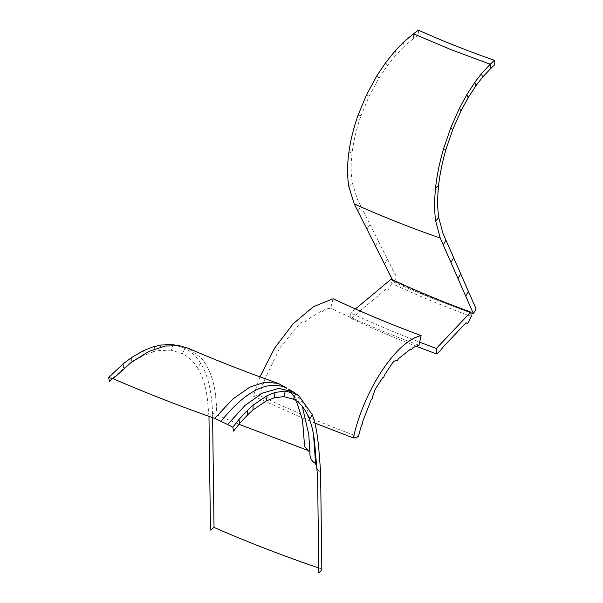<?xml version="1.0" encoding="UTF-8"?>
<svg xmlns="http://www.w3.org/2000/svg" width="603" height="603" viewBox="0 0 603 603"><rect width="100%" height="100%" fill="white"/><g stroke="black" fill="none" stroke-linecap="round" stroke-linejoin="round"><path stroke-width="0.45" stroke-dasharray="3.02 2.26" d="M384.435 263.843L387.646 259.358L396.714 277.433L393.51 281.925L392.41 279.739M375.322 245.745L378.533 241.253L387.601 259.335L384.397 263.828M366.91 229.034L370.114 224.55L378.488 241.238L375.285 245.73M357.798 210.937L361.001 206.452L370.076 224.527L366.865 229.019M393.51 281.925A832.185 480.455 0 0 0 471.033 312.791M348.896 186.711L352.393 183.154L357.466 199.48L360.956 206.43L357.752 210.922M348.79 153.177L352.242 151.474C350.75 163.179 350.788 173.732 352.348 183.139L348.851 186.689M366.534 94.837L369.074 96.276L361.114 115.527L358.114 115.188L361.076 115.505C356.735 127.806 353.803 139.798 352.288 151.489L348.783 153.222M376.958 75.624L378.933 78.111L369.111 96.299L366.571 94.852M385.769 62.501L387.269 65.704L378.97 78.126L376.996 75.639M395.297 50.69L396.277 54.541L387.307 65.719L385.807 62.516M403.49 42.21L404.033 46.521L396.322 54.556L395.334 50.712M413.59 33.685L413.59 38.456L404.07 46.544L403.535 42.233M418.384 30.15L418.384 34.921L413.635 38.471L413.635 33.708M468.403 291.445L465.652 296.065M460.715 273.913L457.963 278.533M453.622 257.73L450.871 262.35M445.934 240.19L443.182 244.818M438.66 217.442L435.675 221.143M450.584 128.19L452.747 129.472M459.388 108.329L461.084 110.681M466.82 94.663L468.116 97.739M474.863 82.264L475.729 86.01M481.767 73.272L482.264 77.508M490.299 64.129L490.345 68.855M471.275 316.402A835.434 486.387 -179.4 0 1 391.837 283.516L391.189 279.166M391.837 283.516L388.505 289.244L386.689 290.759L386.644 289.87L385.686 289.485L358.092 312.475L355.521 315.452L350.923 318.444L350.644 312.942A901.937 525.107 0.6 0 0 419.658 342.172M355.431 308.955L350.644 312.942M350.923 318.444A901.379 524.783 0.6 0 0 415.776 346.069M391.664 280.124A835.781 486.591 0.6 0 0 471.131 313.017M333.127 298.749L330.58 308.208L326.962 308.796L323.683 310.1L321.919 311.917L320.796 311.434L306.354 320.231L304.832 322.379C303.188 321.256 301.206 322.017 298.892 324.655L290.344 335.087L289.463 337.077L287.857 338.117L279.31 348.549L276.023 356.154L275.963 357.609L274.29 359.358L264.453 380.192L264.295 382.234L262.704 384.51L259.207 395.304L253.35 396.103L259.953 376.852M253.35 396.103L302.028 417.758M302.065 417.773L314.917 423.072M259.207 395.304A1048.949 607.816 0.3 0 0 358.31 436.791M418.972 345.21A935.773 542.24 -179.7 0 1 330.58 308.208M317.306 469.692L320.592 471.976M238.961 424.286L213.575 413.537L216.349 411.97L216.515 410.115C216.251 386.922 211.073 369.458 200.987 357.73L188.091 348.225M212.618 417.66L212.573 413.764L213.575 413.537M321.829 569.028L318.761 567.981M208.977 416.372L207.447 399.653C206.022 386.877 202.721 376.317 197.558 367.981L200.686 363.27C207.929 375.066 211.894 391.897 212.573 413.764M312.294 414.728L309.482 419.236M200.686 363.27L200.633 363.262C196.314 356.426 191.091 351.459 184.963 348.353L174.463 344.939M200.987 357.73C211.065 369.435 216.183 386.877 216.349 410.055L216.349 411.97M296.322 400.882L291.317 392.998L283.546 385.958M291.317 392.998L296.307 400.874M304.485 444.713L304.673 446.499M123.238 363.782L123.509 368.456L112.512 378.541M131.642 357.526L131.544 362.463L123.547 368.471L123.283 363.79M143.31 350.75L142.7 355.958L131.59 362.478L131.688 357.534M154.685 346.386L153.584 351.775L142.745 355.981L143.348 350.758M160.963 345.014L159.591 350.456L153.622 351.79L154.73 346.386M172.986 344.728L171.094 350.192L159.637 350.479L161.009 345.014M184.917 348.346L182.498 353.659L171.139 350.207L173.031 344.735M177.116 345.474L184.103 347.939M200.633 363.262L197.513 367.958C193.465 361.491 188.475 356.727 182.543 353.675L184.963 348.353M295.545 393.751L293.525 399.194M238.999 419.387L239.512 423.57M247.456 410.244L247.607 414.834M253.064 405.095L252.974 409.927M267.091 395.583L266.39 400.859M275.134 392.372L274.079 397.814M285.302 391.076L283.794 396.616M295.199 393.156L307.198 408.902L313.477 434.228M288.475 389.048L302.344 406.512"/><path stroke-width="0.9" d="M392.41 279.739L354.262 203.965L348.851 186.689C347.2 176.747 347.162 165.584 348.745 153.2L348.79 153.177M471.033 312.791A832.185 480.455 0 0 0 473.385 313.62L440.25 238.087C410.439 227.678 381.782 216.304 354.262 203.965M348.745 153.2L348.783 153.222C350.388 140.861 353.486 128.175 358.076 115.173L366.534 94.837L376.958 75.624L385.769 62.501L395.297 50.69L403.49 42.21L413.462 33.783L451.082 49.657L490.231 64.242L494.347 60.292A791.656 457.059 180 0 1 418.384 30.15L413.462 33.783M473.385 313.62L476.114 308.94L468.38 291.392M465.697 296.088L468.425 291.407L460.692 273.86M458.009 278.548L460.737 273.875L453.599 257.677M450.916 262.365L453.644 257.692L445.911 240.145M435.72 221.158L438.698 217.397C437.371 208.088 437.341 197.535 438.607 185.739L435.622 187.676C434.281 200.151 434.311 211.314 435.72 221.158L440.25 238.087M443.22 244.833L445.956 240.16L442.979 233.406L438.652 217.381M435.622 187.676L438.562 185.724C439.858 173.943 442.353 161.777 446.054 149.227L443.454 149.047L446.009 149.212L452.793 129.502L450.584 128.19L459.388 108.329L466.82 94.663L474.863 82.264L481.767 73.272L490.231 64.25M435.577 187.661C436.949 175.202 439.587 162.335 443.499 149.062M443.454 149.047L450.629 128.205M452.747 129.487L461.114 110.718L459.433 108.344M461.069 110.703L468.139 97.792L466.865 94.679M468.094 97.776L475.744 86.071L474.908 82.279M475.699 86.056L482.272 77.568L481.812 73.287M482.227 77.553L490.345 68.908L490.345 64.144M490.345 68.855L494.347 65.056L494.347 60.292M415.776 346.069A901.379 524.783 0.6 0 0 436.64 353.931L440.537 350.644L442.708 347.501L466.059 322.763L466.873 323.08L466.91 323.962L468.448 322.334L471.275 316.402L470.724 312.09A836.565 487.051 0.6 0 1 391.189 279.166L355.431 308.955M419.658 342.172A901.937 525.107 0.6 0 0 436.414 348.444L436.64 353.931M470.724 312.09L436.414 348.444M259.953 376.852L274.629 348.097L293.118 323.826L313.364 306.746L333.127 298.749C361.242 312.015 390.578 324.293 421.143 335.592L418.972 345.21L413.115 347.532L411.615 349.469L410.666 349.054L398.395 358.755L397.098 361.001C395.704 359.983 394.023 360.873 392.056 363.654L384.789 374.629L383.832 376.981L382.679 377.81L375.413 388.784L372.616 396.586L372.564 398.048L371.139 399.902L362.772 421.346L362.644 423.404L361.287 425.778L358.31 436.791L353.335 437.959C364.016 389.809 396.292 341.087 421.143 335.592M314.917 423.072L353.335 437.959M302.344 406.512L308.759 434.401L309.934 452.197C309.588 457.473 311.472 461.25 315.603 463.534L317.306 469.692M309.934 452.197L307.929 450.426L238.961 424.286M318.761 567.981L310.553 565.154C277.199 553.554 245.022 540.974 214.02 527.421L212.618 417.66M309.482 419.236L309.46 419.273C311.97 425.816 313.673 433.474 314.585 442.233L317.608 477.403L318.821 572.85L321.844 570.001L320.592 471.976C319.002 450.991 317.856 428.718 312.256 414.698M214.02 527.421L210.47 530.067L208.977 416.372M220.947 421.399C245.572 390.985 267.355 379.792 286.289 387.819L278.239 383.402C247.042 372.458 216.997 360.73 188.091 348.225L179.604 345.768L165.199 346.024L149.129 351.308L131.658 362.019L113.145 378.714C145.873 392.885 179.739 406.113 214.736 418.399L227.625 424.52L245.119 405.359L262.546 393.066L278.812 388.407L292.892 391.679L298.892 395.802L312.294 414.728L309.505 419.289C305.683 409.452 300.362 402.759 293.525 399.201L293.525 399.201M179.604 345.768L173.031 344.735L160.978 345.014L152.823 346.936L143.31 350.75L131.642 357.526L123.238 363.782L108.653 377.501L113.145 378.714M278.239 383.402L264.951 382.159L249.732 387.194L232.864 399.028L214.736 418.399M296.307 400.874L302.495 420.057L304.485 444.713L302.54 420.087L296.322 400.882M304.673 444.788L304.673 446.506L307.929 450.426M112.512 378.541L109.565 381.609L108.653 377.501M154.685 346.378L152.823 346.936M158.272 345.511L160.963 345.014M172.986 344.728L165.011 344.554M283.749 396.608L293.571 399.216L295.545 393.751L298.892 395.802M239.474 423.615L247.614 414.894L247.501 410.274L238.999 419.387L232.811 427.195L233.565 431.085L239.519 423.63L239.044 419.409M247.569 414.879L252.974 409.98L253.102 405.126L247.501 410.274M252.928 409.965L266.39 400.897L267.137 395.613L253.102 405.126M266.345 400.882L274.071 397.844L275.172 392.402L267.137 395.613M274.026 397.829L283.794 396.623L285.347 391.106L275.172 392.402M285.347 391.106L295.583 393.782M313.477 434.228L315.603 463.534M227.625 424.52L232.811 427.195M288.453 389.033L292.892 391.679"/></g></svg>
